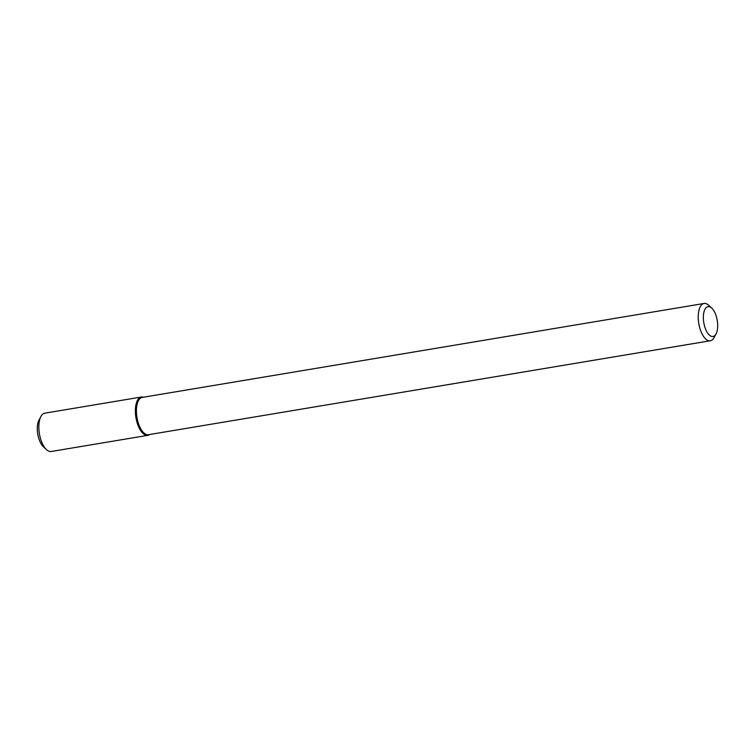 <?xml version="1.0" encoding="UTF-8"?>
<svg xmlns="http://www.w3.org/2000/svg" width="755" height="755" viewBox="0 0 755 755"><rect width="100%" height="100%" fill="white"/><g stroke="black" fill="none" stroke-linecap="round" stroke-linejoin="round"><path stroke-width="1.13" d="M147.782 435.352A19.432 8.758 -99.5 0 0 149.688 434.502A19.432 8.758 -99.5 0 1 147.452 435.39A19.432 8.758 -99.5 0 1 135.589 415.033A19.432 8.758 -99.5 0 1 143.45 397.205A19.432 8.758 -99.5 0 0 141.374 397.026L44.838 413.164A19.432 8.758 -99.5 0 0 40.912 416.524A19.432 8.758 -99.5 0 0 46.442 449.593A19.432 8.758 -99.5 0 0 50.906 451.537A19.432 8.758 -99.5 0 0 51.236 451.49L147.782 435.352A19.432 8.758 -99.5 0 1 147.452 435.39A19.432 8.758 -99.5 0 1 135.881 417.26A19.432 8.758 -99.5 0 1 141.374 397.026M716.07 333.87L714.136 337.504A18.903 8.522 -99.5 0 1 710.313 340.76L148.49 434.701A18.903 8.522 -99.5 0 1 148.169 434.748A18.903 8.522 -99.5 0 1 136.91 417.1A18.903 8.522 -99.5 0 1 142.251 397.404L704.075 303.463A18.903 8.522 -99.5 0 1 708.747 305.313L711.767 308.115A15.128 6.823 -99.5 0 1 716.07 333.87A15.128 6.823 -99.5 0 1 712.758 336.513A15.128 6.823 -99.5 0 1 703.367 318.459A15.128 6.823 -99.5 0 1 711.767 308.115M710.313 340.76A18.903 8.522 -99.5 0 1 709.983 340.807A18.903 8.522 -99.5 0 1 698.724 323.159A18.903 8.522 -99.5 0 1 704.075 303.463M46.442 449.593L43.422 446.79A15.647 7.05 -99.5 0 1 38.967 420.157L40.912 416.524"/></g></svg>
